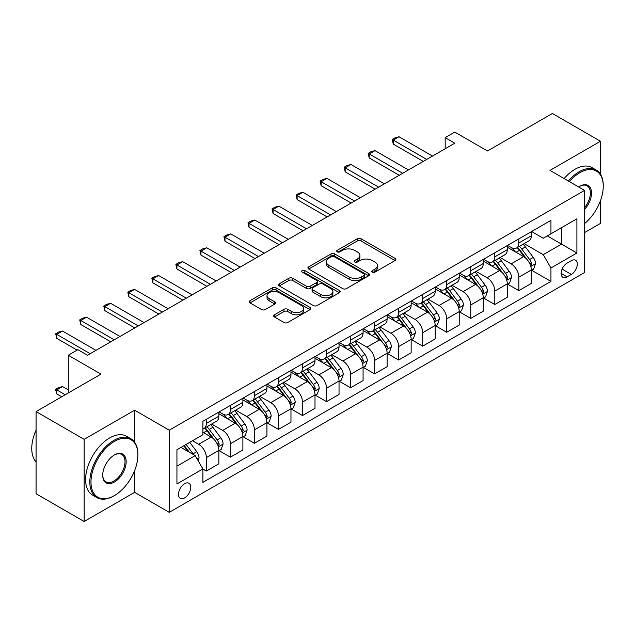 <?xml version="1.0" encoding="UTF-8"?>
<svg xmlns="http://www.w3.org/2000/svg" width="635" height="635" viewBox="0 0 635 635"><rect width="100%" height="100%" fill="white"/><g stroke="black" fill="none" stroke-linecap="round" stroke-linejoin="round"><path stroke-width="0.95" d="M372.356 272.121A1.865 1.08 0 0 0 374.999 272.121L395.057 260.548A2.667 1.54 0 0 0 395.835 259.453A2.667 1.54 0 0 0 395.057 258.366L361.077 238.752A2.667 1.54 0 0 0 357.307 238.752L337.248 250.333A1.865 1.08 0 0 0 336.701 251.095A1.865 1.08 0 0 0 337.248 251.857A1.865 1.08 0 0 0 339.892 251.857L342.487 250.357A8.541 4.929 0 0 1 354.568 250.357L357.402 251.992A8.541 4.929 0 0 1 359.902 255.476A8.541 4.929 0 0 1 357.402 258.969L354.806 260.461A1.865 1.08 0 0 0 354.259 261.223A1.865 1.08 0 0 0 354.806 261.993A1.865 1.08 0 0 0 357.449 261.993L360.045 260.493A8.541 4.929 0 0 1 372.126 260.493L374.952 262.128A8.541 4.929 0 0 1 377.452 265.613A8.541 4.929 0 0 1 374.952 269.097L372.356 270.597A1.865 1.08 0 0 0 371.808 271.359A1.865 1.08 0 0 0 372.356 272.121L372.356 270.597M184.626 497.911A8.7 5.024 120 0 0 190.309 490.244A8.7 5.024 120 0 0 188.976 483.267A8.7 5.024 120 0 0 184.626 483.695A8.7 5.024 120 0 0 178.943 491.363A8.7 5.024 120 0 0 180.276 498.34A8.7 5.024 120 0 0 184.626 497.911M274.447 314.817A2.667 1.54 0 0 0 273.661 315.905A2.667 1.54 0 0 0 274.447 316.992L283.972 322.501A2.667 1.54 0 0 0 287.75 322.501L310.023 309.642A2.667 1.54 0 0 0 310.809 308.546A2.667 1.54 0 0 0 310.023 307.459L276.05 287.845A2.667 1.54 0 0 0 272.272 287.845L249.999 300.704A2.667 1.54 0 0 0 249.222 301.792A2.667 1.54 0 0 0 249.999 302.879L261.517 309.531A2.667 1.54 0 0 0 265.287 309.531L274.82 304.03A2.667 1.54 0 0 0 275.606 302.935A2.667 1.54 0 0 0 274.82 301.847L269.113 298.553A7.144 4.12 0 0 1 267.017 295.632A7.144 4.12 0 0 1 271.431 291.83A7.144 4.12 0 0 1 279.209 292.719L301.577 305.633A7.144 4.12 0 0 1 303.665 308.546A7.144 4.12 0 0 1 299.26 312.356A7.144 4.12 0 0 1 291.481 311.467L287.75 309.308A2.667 1.54 0 0 0 283.972 309.308L274.447 314.817L274.447 316.992M600.464 174.244L600.464 141.256L552.386 113.498L487.489 150.971L454.795 132.096L445.183 137.644L454.795 143.2L87.519 355.243L77.899 349.695L68.286 355.243L68.286 392.994M134.628 442.19L134.628 410.202L84.153 439.341L36.076 411.591L100.973 374.118L68.286 355.243M134.628 410.202L169.243 430.189L584.597 190.381L584.597 272.534L169.243 512.342L169.243 430.189M600.464 141.256L549.981 170.394L584.597 190.381M342.678 288.608A2.667 1.54 0 0 0 346.456 288.608L368.721 275.749A2.667 1.54 0 0 0 369.506 274.661A2.667 1.54 0 0 0 368.721 273.566L334.748 253.952A2.667 1.54 0 0 0 330.978 253.952L308.705 266.811A2.667 1.54 0 0 0 307.919 267.899A2.667 1.54 0 0 0 308.705 268.994L342.678 288.608M302.935 272.526A1.865 1.08 0 0 1 304.832 272.788L304.832 270.573L339.376 290.512A2.667 1.54 0 0 1 340.154 291.6A2.667 1.54 0 0 1 339.376 292.695L317.103 305.554A2.667 1.54 0 0 1 313.325 305.554L279.352 285.94L279.352 283.758A2.667 1.54 0 0 0 278.567 284.845A2.667 1.54 0 0 0 279.352 285.94M279.352 283.758L288.885 278.257A2.667 1.54 0 0 1 292.656 278.257L306.435 286.21A2.667 1.54 0 0 0 310.213 286.21L316.532 282.559A2.667 1.54 0 0 0 317.317 281.472A2.667 1.54 0 0 0 316.532 280.376L302.189 272.097A1.865 1.08 0 0 1 301.641 271.335A1.865 1.08 0 0 1 302.8 270.335A1.865 1.08 0 0 1 304.832 270.573M84.153 439.341L84.153 521.502L36.076 493.744L36.076 411.591M584.597 232.569L600.464 223.409L600.464 200.692M571.325 260.66L567.095 263.096A8.43 4.866 120 0 0 561.594 270.526A8.43 4.866 120 0 0 562.88 277.281A8.43 4.866 120 0 0 567.095 276.868L571.325 274.423A8.43 4.866 120 0 0 576.834 266.994A8.43 4.866 120 0 0 575.548 260.239A8.43 4.866 120 0 0 571.325 260.66M531.622 231.513L543.25 238.228L550.942 233.791L550.942 220.353L202.89 421.307L202.89 434.737L176.935 449.723L176.935 483.918L202.89 468.932L202.89 482.362L550.942 281.416L550.942 267.986L543.25 254.659L524.137 243.626M550.942 233.791L576.905 218.805L576.905 253L550.942 267.986M84.153 521.502L134.628 492.355L169.243 512.342M445.183 137.644L445.183 148.749M547.291 235.902L561.523 244.118L561.523 227.687L576.905 218.805M543.25 254.659L561.523 244.118L576.905 253M176.935 466.153L195.199 455.612L180.967 447.397M202.89 469.043L206.351 471.043L206.351 457.605A10.874 6.279 -120 0 0 198.66 444.286L192.508 440.73M206.351 471.043L218.853 463.828L218.853 450.39A10.874 6.279 -120 0 0 211.161 437.07L202.89 432.292M219.138 450.667L230.394 457.16L230.394 443.73A10.874 6.279 -120 0 0 222.702 430.411L211.653 424.029M230.394 457.16L242.887 449.945L242.887 436.515A10.874 6.279 -120 0 0 235.196 423.188L218.853 413.758M243.181 436.793L254.429 443.286L254.429 429.855A10.874 6.279 -120 0 0 246.737 416.528L235.688 410.154M254.429 443.286L266.93 436.07L266.93 422.64A10.874 6.279 -120 0 0 259.231 409.313L242.887 399.875M267.216 422.918L278.463 429.411L278.463 415.973A10.874 6.279 -120 0 0 270.772 402.653L259.731 396.28M278.463 429.411L290.965 422.196L290.965 408.757A10.874 6.279 -120 0 0 283.273 395.438L266.93 386.001M291.251 409.035L302.498 415.528L302.498 402.098A10.874 6.279 -120 0 0 294.807 388.779L283.766 382.397M302.498 415.528L315 408.313L315 394.883A10.874 6.279 -120 0 0 307.308 381.556L290.965 372.126M315.285 395.16L326.541 401.653L326.541 388.223A10.874 6.279 -120 0 0 318.849 374.896L307.8 368.522M326.541 401.653L339.034 394.438L339.034 381A10.874 6.279 -120 0 0 331.343 367.681L315 358.243M339.328 381.278L350.576 387.779L350.576 374.34A10.874 6.279 -120 0 0 342.884 361.021L331.835 354.647M350.576 387.779L363.077 380.563L363.077 367.125A10.874 6.279 -120 0 0 355.386 353.806L339.034 344.368M363.363 367.403L374.61 373.896L374.61 360.466A10.874 6.279 -120 0 0 366.919 347.139L355.878 340.765M374.61 373.896L387.112 366.681L387.112 353.25A10.874 6.279 -120 0 0 379.42 339.923L363.077 330.486M387.398 353.528L398.645 360.021L398.645 346.591A10.874 6.279 -120 0 0 390.954 333.264L379.913 326.89M398.645 360.021L411.147 352.806L411.147 339.368A10.874 6.279 -120 0 0 403.455 326.049L387.112 316.611M411.432 339.646L422.688 346.146L422.688 332.708A10.874 6.279 -120 0 0 414.996 319.389L403.947 313.007M422.688 346.146L435.181 338.931L435.181 325.493A10.874 6.279 -120 0 0 427.49 312.174L411.147 302.736M435.475 325.771L446.722 332.264L446.722 318.834A10.874 6.279 -120 0 0 439.031 305.506L427.99 299.133M446.722 332.264L459.224 325.049L459.224 311.618A10.874 6.279 -120 0 0 451.533 298.291L435.181 288.854M459.51 311.896L470.757 318.389L470.757 304.959A10.874 6.279 -120 0 0 463.066 291.632L452.025 285.258M470.757 318.389L483.259 311.174L483.259 297.736A10.874 6.279 -120 0 0 475.567 284.416L459.224 274.979M483.545 298.013L494.792 304.514L494.792 291.076A10.874 6.279 -120 0 0 487.101 277.757L476.059 271.375M494.792 304.514L507.294 297.291L507.294 283.861A10.874 6.279 -120 0 0 499.602 270.542L483.259 261.104M507.587 284.139L518.835 290.632L518.835 277.201A10.874 6.279 -120 0 0 511.143 263.874L500.094 257.5M518.835 290.632L531.328 283.416L531.328 269.986A10.874 6.279 -120 0 0 523.637 256.659L507.294 247.221M507.579 245.396L511.143 247.444A10.874 6.279 -120 0 0 516.58 247.983A10.874 6.279 -120 0 0 518.835 243.007L518.835 238.895M483.545 259.27L487.101 261.326A10.874 6.279 -120 0 0 492.546 261.866A10.874 6.279 -120 0 0 494.792 256.881L494.792 252.778M459.51 273.145L463.066 275.201A10.874 6.279 -120 0 0 468.503 275.741A10.874 6.279 -120 0 0 470.757 270.764L470.757 266.652M435.475 287.028L439.031 289.076A10.874 6.279 -120 0 0 444.468 289.616A10.874 6.279 -120 0 0 446.722 284.639L446.722 280.527M411.432 300.903L414.996 302.959A10.874 6.279 -120 0 0 420.433 303.498A10.874 6.279 -120 0 0 422.688 298.513L422.688 294.41M387.398 314.777L390.954 316.833A10.874 6.279 -120 0 0 396.399 317.373A10.874 6.279 -120 0 0 398.645 312.396L398.645 308.285M363.363 328.66L366.919 330.708A10.874 6.279 -120 0 0 372.356 331.248A10.874 6.279 -120 0 0 374.61 326.271L374.61 322.159M339.328 342.535L342.884 344.591A10.874 6.279 -120 0 0 348.321 345.13A10.874 6.279 -120 0 0 350.576 340.146L350.576 336.042M315.285 356.41L318.849 358.465A10.874 6.279 -120 0 0 324.287 359.005A10.874 6.279 -120 0 0 326.541 354.028L326.541 349.917M291.251 370.292L294.807 372.34A10.874 6.279 -120 0 0 300.252 372.88A10.874 6.279 -120 0 0 302.498 367.903L302.498 363.791M267.216 384.167L270.772 386.223A10.874 6.279 -120 0 0 276.209 386.763A10.874 6.279 -120 0 0 278.463 381.778L278.463 377.674M243.181 398.042L246.737 400.098A10.874 6.279 -120 0 0 252.174 400.637A10.874 6.279 -120 0 0 254.429 395.661L254.429 391.549M219.138 411.925L222.702 413.98A10.874 6.279 -120 0 0 228.14 414.512A10.874 6.279 -120 0 0 230.394 409.535L230.394 405.432M531.622 270.264L550.942 281.416M516.58 247.983L529.082 240.768A10.874 6.279 -120 0 0 531.328 235.791L531.328 231.68M492.546 261.866L505.039 254.643A10.874 6.279 -120 0 0 507.294 249.666L507.294 245.554M468.503 275.741L481.005 268.526A10.874 6.279 -120 0 0 483.259 263.541L483.259 259.437M444.468 289.616L456.97 282.4A10.874 6.279 -120 0 0 459.224 277.424L459.224 273.312M420.433 303.498L432.935 296.275A10.874 6.279 -120 0 0 435.181 291.298L435.181 287.195M396.399 317.373L408.892 310.158A10.874 6.279 -120 0 0 411.147 305.173L411.147 301.069M372.356 331.248L384.858 324.033A10.874 6.279 -120 0 0 387.112 319.056L387.112 314.944M348.321 345.13L360.823 337.907A10.874 6.279 -120 0 0 363.077 332.93L363.077 328.827M324.287 359.005L336.78 351.79A10.874 6.279 -120 0 0 339.034 346.805L339.034 342.702M300.252 372.88L312.745 365.665A10.874 6.279 -120 0 0 315 360.688L315 356.576M276.209 386.763L288.711 379.547A10.874 6.279 -120 0 0 290.965 374.563L290.965 370.459M252.174 400.637L264.676 393.422A10.874 6.279 -120 0 0 266.93 388.445L266.93 384.334M228.14 414.512L240.633 407.297A10.874 6.279 -120 0 0 242.887 402.32L242.887 398.208M202.89 428.831A10.874 6.279 -120 0 0 204.097 428.395L216.598 421.18A10.874 6.279 -120 0 0 218.853 416.195L218.853 412.091M204.097 428.395A10.874 6.279 -120 0 0 206.351 423.41L206.351 419.306M195.199 455.612L202.89 468.932M134.628 492.355L134.628 470.622M373.102 272.391L374.952 271.32A8.541 4.929 0 0 0 377.452 267.835L377.452 265.613M359.902 255.476L359.902 257.699A8.541 4.929 0 0 1 357.402 261.183L355.552 262.255M395.018 260.564L361.077 240.975A2.667 1.54 0 0 0 357.307 240.975L337.995 252.119M368.689 275.765L334.748 256.175A2.667 1.54 0 0 0 330.978 256.175L308.737 269.01M364.006 275.423A1.865 1.08 0 0 0 364.553 274.661A1.865 1.08 0 0 0 364.006 273.891L334.185 256.675A1.865 1.08 0 0 0 331.541 256.675L328.803 258.255A8.541 4.929 0 0 0 326.303 261.747A8.541 4.929 0 0 0 328.803 265.232L349.186 277.003A8.541 4.929 0 0 0 361.267 277.003L364.006 275.423L364.006 277.638A1.865 1.08 0 0 0 364.553 276.876L364.553 274.661M326.303 261.747L326.303 263.962A8.541 4.929 0 0 0 328.803 267.454L328.803 265.232M364.006 277.638L361.267 279.217A8.541 4.929 0 0 1 349.186 279.217L328.803 267.454M279.384 285.956L288.885 280.472L288.885 278.257M317.317 281.472L317.317 283.686A2.667 1.54 0 0 1 316.532 284.782L310.213 288.433A2.667 1.54 0 0 1 306.435 288.433L292.656 280.472A2.667 1.54 0 0 0 288.885 280.472M304.832 272.788L339.336 292.711M320.738 294.465A7.144 4.12 0 0 0 328.517 295.354A7.144 4.12 0 0 0 332.923 291.552A7.144 4.12 0 0 0 330.835 288.631L322.953 284.083A2.667 1.54 0 0 0 319.175 284.083L312.857 287.734A2.667 1.54 0 0 0 312.071 288.822A2.667 1.54 0 0 0 312.857 289.917L320.738 294.465L320.738 296.688A7.144 4.12 0 0 0 328.517 297.577A7.144 4.12 0 0 0 332.923 293.767L332.923 291.552M312.071 288.822L312.071 291.044A2.667 1.54 0 0 0 312.857 292.132L312.857 289.917M320.738 296.688L312.857 292.132M303.665 308.546L303.665 310.769A7.144 4.12 0 0 1 299.26 314.579A7.144 4.12 0 0 1 291.481 313.682L287.75 311.531A2.667 1.54 0 0 0 283.972 311.531L274.479 317.016M267.017 295.632L267.017 297.855A7.144 4.12 0 0 0 269.113 300.768L269.113 298.553M274.788 304.046L269.113 300.768M309.991 309.658L276.05 290.068A2.667 1.54 0 0 0 272.272 290.068L250.039 302.903M531.328 270.431L533.638 269.097L535.559 263.541A7.207 4.159 -120 0 0 533.265 257.405L525.407 246.92A20.804 12.009 -120 0 0 523.137 244.197M515.318 251.857A20.804 12.009 -120 0 0 511.064 247.404M530.677 266.017L531.67 263.85A7.207 4.159 -120 0 0 529.606 259.517L521.748 249.031A20.804 12.009 -120 0 0 519.478 246.309M517.549 247.428A17.272 9.97 60 0 1 520.382 250.65L527.026 259.524M517.176 247.642A20.804 12.009 60 0 1 519.446 250.357L524.669 257.334M426.72 159.409L393.263 140.089L393.263 144.089L392.208 139.478L395.089 137.811L399.034 136.755L432.491 156.075M423.259 161.401L393.263 144.089M399.034 136.755L393.263 140.089L392.208 139.478M507.294 284.305L509.603 282.972L511.524 277.424A7.207 4.159 -120 0 0 509.222 271.288L501.364 260.794A20.804 12.009 -120 0 0 499.094 258.08M491.284 265.732A20.804 12.009 -120 0 0 487.021 261.279M506.635 279.892L507.635 277.725A7.207 4.159 -120 0 0 505.571 273.391L497.713 262.906A20.804 12.009 -120 0 0 495.443 260.191M493.506 261.302A17.272 9.97 60 0 1 496.34 264.525L502.991 273.407M493.133 261.517A20.804 12.009 60 0 1 495.403 264.239L500.634 271.209M483.259 298.18L485.569 296.847L487.489 291.298A7.207 4.159 -120 0 0 485.188 285.163L477.329 274.677A20.804 12.009 -120 0 0 475.059 271.955M467.249 279.614A20.804 12.009 -120 0 0 462.986 275.153M482.6 293.767L483.6 291.608A7.207 4.159 -120 0 0 481.536 287.274L473.678 276.781A20.804 12.009 -120 0 0 471.408 274.066M469.471 275.185A17.272 9.97 60 0 1 472.305 278.408L478.957 287.282M469.098 275.399A20.804 12.009 60 0 1 471.368 278.114L476.591 285.091M459.224 312.063L461.526 310.729L463.455 305.173A7.207 4.159 -120 0 0 461.153 299.037L453.295 288.552A20.804 12.009 -120 0 0 451.025 285.829M443.206 293.489A20.804 12.009 -120 0 0 438.952 289.036M458.565 307.65L459.557 305.483A7.207 4.159 -120 0 0 457.494 301.149L449.644 290.663A20.804 12.009 -120 0 0 447.373 287.941M445.437 289.06A17.272 9.97 60 0 1 448.27 292.283L454.922 301.157M445.064 289.274A20.804 12.009 60 0 1 447.334 291.997L452.557 298.966M402.685 173.284L369.229 153.964L369.229 157.964L368.173 153.352L371.054 151.694L374.999 150.638L408.456 169.95M399.224 175.284L369.229 157.964M374.999 150.638L369.229 153.964L368.173 153.352M378.651 187.158L345.194 167.846L345.194 171.839L344.13 167.235L347.02 165.568L350.957 164.513L384.421 183.832M375.19 189.159L345.194 171.839M350.957 164.513L345.194 167.846L344.13 167.235M354.616 201.041L321.151 181.721L321.151 185.722L320.096 181.11L322.977 179.443L326.922 178.387L360.378 197.707M351.155 203.041L321.151 185.722M326.922 178.387L321.151 181.721L320.096 181.11M435.181 325.938L437.491 324.604L439.412 319.056A7.207 4.159 -120 0 0 437.118 312.92L429.26 302.427A20.804 12.009 -120 0 0 426.99 299.712M419.171 307.372A20.804 12.009 -120 0 0 414.917 302.911M434.531 321.524L435.523 319.365A7.207 4.159 -120 0 0 433.459 315.023L425.601 304.538A20.804 12.009 -120 0 0 423.331 301.823M421.394 302.935A17.272 9.97 60 0 1 424.236 306.157L430.879 315.039M421.029 303.149A20.804 12.009 60 0 1 423.299 305.872L428.522 312.841M330.573 214.916L297.116 195.596L297.116 199.596L296.061 194.985L298.942 193.326L302.887 192.27L336.344 211.59M327.112 216.916L297.116 199.596M302.887 192.27L297.116 195.596L296.061 194.985M584.597 223.56A33.179 19.153 120 0 0 603.25 186.277A33.179 19.153 120 0 0 579.787 172.728A33.179 19.153 120 0 0 569.357 181.578M568.349 180.999A33.996 19.629 -60 0 1 579.215 171.728A33.996 19.629 -60 0 1 596.209 170.045A33.996 19.629 -60 0 1 603.25 185.611L603.25 186.277M578.691 186.968A16.589 9.581 -60 0 1 579.787 186.277L579.787 186.277A16.589 9.581 -60 0 1 591.256 190.357A16.589 9.581 -60 0 1 584.597 209.399M564.118 178.554A33.996 19.629 -60 0 1 574.985 169.291A33.996 19.629 -60 0 1 591.979 167.6L596.209 170.045M584.597 207.653A15.772 9.104 120 0 0 587.097 185.825A15.772 9.104 120 0 0 579.501 186.444M113.863 495.911L114.435 495.578A33.179 19.153 120 0 0 137.898 454.946A33.179 19.153 120 0 0 114.435 441.396A33.179 19.153 120 0 0 90.98 482.028A33.179 19.153 120 0 0 114.435 495.578L113.863 495.911A33.996 19.629 -60 0 1 96.861 497.594A33.996 19.629 -60 0 1 91.654 470.352A33.996 19.629 -60 0 1 113.863 440.396A33.996 19.629 -60 0 1 130.858 438.714A33.996 19.629 -60 0 1 137.898 454.279L137.898 454.946M114.435 482.028A16.589 9.581 -60 0 1 102.703 475.258A16.589 9.581 -60 0 1 114.435 454.946L114.435 454.946A16.589 9.581 -60 0 1 126.167 461.716A16.589 9.581 -60 0 1 114.435 482.028M102.711 474.924A15.772 9.104 120 0 0 105.974 481.814A15.772 9.104 120 0 0 113.863 481.036A15.772 9.104 120 0 0 124.166 467.138A15.772 9.104 120 0 0 121.745 454.493A15.772 9.104 120 0 0 114.141 455.112M96.861 497.594L92.631 495.149A33.996 19.629 -60 0 1 87.424 467.916A33.996 19.629 -60 0 1 109.633 437.959A33.996 19.629 -60 0 1 126.627 436.277L130.858 438.714M36.076 461.891A33.996 19.629 -60 0 1 36.076 430.117M411.147 339.812L413.456 338.487L415.377 332.93A7.207 4.159 -120 0 0 413.075 326.795L405.217 316.309A20.804 12.009 -120 0 0 402.947 313.587M395.137 321.247A20.804 12.009 -120 0 0 390.874 316.786M410.488 335.399L411.488 333.24A7.207 4.159 -120 0 0 409.424 328.906L401.566 318.413A20.804 12.009 -120 0 0 399.296 315.698M397.359 316.817A17.272 9.97 60 0 1 400.193 320.04L406.844 328.914M396.986 317.032A20.804 12.009 60 0 1 399.256 319.746L404.479 326.723M387.112 353.695L389.422 352.361L391.343 346.805A7.207 4.159 -120 0 0 389.041 340.67L381.183 330.184A20.804 12.009 -120 0 0 378.912 327.469M371.102 335.121A20.804 12.009 -120 0 0 366.839 330.668M386.453 349.282L387.453 347.115A7.207 4.159 -120 0 0 385.389 342.781L377.531 332.295A20.804 12.009 -120 0 0 375.261 329.573M373.324 330.692A17.272 9.97 60 0 1 376.158 333.915L382.81 342.789M372.951 330.906A20.804 12.009 60 0 1 375.221 333.629L380.444 340.598M363.077 367.57L365.379 366.236L367.3 360.688A7.207 4.159 -120 0 0 365.006 354.552L357.148 344.059A20.804 12.009 -120 0 0 354.878 341.344M347.059 349.004A20.804 12.009 -120 0 0 342.805 344.543M362.418 363.156L363.41 360.998A7.207 4.159 -120 0 0 361.347 356.656L353.497 346.17A20.804 12.009 -120 0 0 351.226 343.456M349.29 344.567A17.272 9.97 60 0 1 352.123 347.789L358.767 356.672M348.917 344.781A20.804 12.009 60 0 1 351.187 347.504L356.41 354.473M339.034 381.445L341.344 380.119L343.265 374.563A7.207 4.159 -120 0 0 340.963 368.427L333.113 357.942A20.804 12.009 -120 0 0 330.843 355.219M323.024 362.879A20.804 12.009 -120 0 0 318.77 358.418M338.384 377.031L339.376 374.872A7.207 4.159 -120 0 0 337.312 370.538L329.454 360.045A20.804 12.009 -120 0 0 327.184 357.33M325.247 358.45A17.272 9.97 60 0 1 328.089 361.672L334.732 370.546M324.882 358.664A20.804 12.009 60 0 1 327.152 361.378L332.375 368.356M315 395.327L317.309 393.994L319.23 388.445A7.207 4.159 -120 0 0 316.928 382.302L309.07 371.816A20.804 12.009 -120 0 0 306.8 369.102M298.99 376.753A20.804 12.009 -120 0 0 294.727 372.3M314.341 390.914L315.341 388.747A7.207 4.159 -120 0 0 313.277 384.413L305.419 373.928A20.804 12.009 -120 0 0 303.149 371.205M301.212 372.324A17.272 9.97 60 0 1 304.046 375.547L310.698 384.421M300.839 372.539A20.804 12.009 60 0 1 303.109 375.261L308.332 382.23M306.538 228.79L273.082 209.479L273.082 213.471L272.026 208.867L274.907 207.201L278.852 206.145L312.309 225.465M303.078 230.791L273.082 213.471M278.852 206.145L273.082 209.479L272.026 208.867M282.504 242.673L249.047 223.353L249.047 227.354L247.983 222.742L250.873 221.075L254.81 220.027L288.274 239.339M279.043 244.673L249.047 227.354M254.81 220.027L249.047 223.353L247.983 222.742M258.469 256.548L225.004 237.228L225.004 241.229L223.949 236.625L226.83 234.958L230.775 233.902L264.231 253.222M255 258.548L225.004 241.229M230.775 233.902L225.004 237.228L223.949 236.625M234.426 270.431L200.97 251.111L200.97 255.103L199.914 250.5L202.795 248.833L206.74 247.777L240.197 267.097M230.965 272.423L200.97 255.103M206.74 247.777L200.97 251.111L199.914 250.5M210.391 284.305L176.935 264.985L176.935 268.986L175.871 264.374L178.76 262.707L182.697 261.66L216.162 280.972M206.931 286.306L176.935 268.986M182.697 261.66L176.935 264.985L175.871 264.374M290.965 409.202L293.275 407.868L295.196 402.32A7.207 4.159 -120 0 0 292.894 396.184L285.036 385.691A20.804 12.009 -120 0 0 282.765 382.976M274.955 390.636A20.804 12.009 -120 0 0 270.693 386.175M290.306 404.789L291.306 402.63A7.207 4.159 -120 0 0 289.242 398.296L281.384 387.802A20.804 12.009 -120 0 0 279.114 385.088M277.177 386.199A17.272 9.97 60 0 1 280.011 389.422L286.663 398.304M276.804 386.421A20.804 12.009 60 0 1 279.075 389.136L284.297 396.105M186.357 298.18L152.892 278.868L152.892 282.861L151.836 278.257L154.726 276.59L158.663 275.534L192.127 294.854M182.896 300.18L152.892 282.861M158.663 275.534L152.892 278.868L151.836 278.257M266.93 423.085L269.232 421.751L271.153 416.195A7.207 4.159 -120 0 0 268.859 410.059L261.001 399.574A20.804 12.009 -120 0 0 258.731 396.851M250.912 404.511A20.804 12.009 -120 0 0 246.658 400.05M266.271 418.663L267.264 416.504A7.207 4.159 -120 0 0 265.2 412.171L257.35 401.685A20.804 12.009 -120 0 0 255.079 398.963M253.143 400.082A17.272 9.97 60 0 1 255.976 403.304L262.62 412.178M252.77 400.296A20.804 12.009 60 0 1 255.04 403.011L260.263 409.988M162.322 312.063L128.857 292.743L128.857 296.735L127.802 292.132L130.683 290.465L134.628 289.409L168.084 308.729M158.853 314.055L128.857 296.735M134.628 289.409L128.857 292.743L127.802 292.132M242.887 436.959L245.197 435.626L247.118 430.078A7.207 4.159 -120 0 0 244.816 423.934L236.966 413.448A20.804 12.009 -120 0 0 234.696 410.734M226.878 418.386A20.804 12.009 -120 0 0 222.623 413.933M242.237 432.546L243.229 430.379A7.207 4.159 -120 0 0 241.165 426.045L233.307 415.56A20.804 12.009 -120 0 0 231.037 412.837M229.1 413.956A17.272 9.97 60 0 1 231.934 417.179L238.585 426.053M228.735 414.171A20.804 12.009 60 0 1 231.005 416.893L236.228 423.862M138.279 325.938L104.823 306.618L104.823 310.618L103.767 306.006L106.648 304.348L110.593 303.292L144.05 322.604M134.818 327.938L104.823 310.618M110.593 303.292L104.823 306.618L103.767 306.006M218.853 450.834L221.163 449.501L223.083 443.952A7.207 4.159 -120 0 0 220.782 437.817L212.923 427.323A20.804 12.009 -120 0 0 210.653 424.609M218.194 446.421L219.194 444.262A7.207 4.159 -120 0 0 217.13 439.928L209.272 429.435A20.804 12.009 -120 0 0 207.002 426.72M205.065 427.839A17.272 9.97 60 0 1 207.899 431.062L214.551 439.936M204.692 428.053A20.804 12.009 60 0 1 206.962 430.768L212.185 437.745M114.244 339.812L80.788 320.5L80.788 324.493L79.724 319.889L82.613 318.222L86.55 317.167L120.015 336.486M110.784 341.813L80.788 324.493M86.55 317.167L80.788 320.5L79.724 319.889M198.088 460.605L199.049 457.827A7.207 4.159 -120 0 0 196.747 451.691L189.738 442.333M193.746 454.771A7.207 4.159 -120 0 0 193.096 453.803L186.079 444.444M184.277 445.484L189.317 452.207M183.777 445.778L188.047 451.477M68.286 389.882L62.516 386.556L56.745 389.882L65.207 394.772M56.745 393.883L55.689 389.938L55.689 389.279L56.745 389.882L56.745 393.883L61.746 396.772M55.689 389.279L58.579 387.612L62.516 386.556M90.21 353.695L56.745 334.375L56.745 338.368L55.689 333.764L58.579 332.097L62.516 331.041L95.98 350.361M77.129 350.139L56.745 338.368M62.516 331.041L56.745 334.375L55.689 333.764M198.66 444.286L211.161 437.07M222.702 430.411L235.196 423.188M246.737 416.528L259.231 409.313M270.772 402.653L283.273 395.438M294.807 388.779L307.308 381.556M318.849 374.896L331.343 367.681M342.884 361.021L355.386 353.806M366.919 347.139L379.42 339.923M390.954 333.264L403.455 326.049M414.996 319.389L427.49 312.174M439.031 305.506L451.533 298.291M463.066 291.632L475.567 284.416M487.101 277.757L499.602 270.542M511.143 263.874L523.637 256.659M518.835 243.007L531.328 235.791M518.835 277.201L531.328 269.986M494.792 291.076L507.294 283.861M494.792 256.881L507.294 249.666M470.757 304.959L483.259 297.736M470.757 270.764L483.259 263.541M446.722 318.834L459.224 311.618M446.722 284.639L459.224 277.424M422.688 332.708L435.181 325.493M422.688 298.513L435.181 291.298M398.645 346.591L411.147 339.368M398.645 312.396L411.147 305.173M374.61 360.466L387.112 353.25M374.61 326.271L387.112 319.056M350.576 374.34L363.077 367.125M350.576 340.146L363.077 332.93M326.541 388.223L339.034 381M326.541 354.028L339.034 346.805M302.498 402.098L315 394.883M302.498 367.903L315 360.688M278.463 415.973L290.965 408.757M278.463 381.778L290.965 374.563M254.429 429.855L266.93 422.64M254.429 395.661L266.93 388.445M230.394 443.73L242.887 436.515M230.394 409.535L242.887 402.32M206.351 457.605L218.853 450.39M206.351 423.41L218.853 416.195M562.11 269.097L571.325 274.423M561.134 273.423L567.095 276.868M374.952 271.32L374.952 269.097M354.806 261.993L354.806 260.461M357.402 261.183L357.402 258.969M337.248 251.857L337.248 250.333M357.307 240.975L357.307 238.752M361.077 240.975L361.077 238.752M395.057 260.548L395.057 258.366M308.705 268.994L308.705 266.811M330.978 256.175L330.978 253.952M334.748 256.175L334.748 253.952M368.721 275.749L368.721 273.566M349.186 279.217L349.186 277.003M361.267 279.217L361.267 277.003M292.656 280.472L292.656 278.257M306.435 288.433L306.435 286.21M310.213 288.433L310.213 286.21M316.532 284.782L316.532 282.559M339.376 292.695L339.376 290.512M283.972 311.531L283.972 309.308M287.75 311.531L287.75 309.308M291.481 313.682L291.481 311.467M274.82 304.03L274.82 301.847M249.999 302.879L249.999 300.704M272.272 290.068L272.272 287.845M276.05 290.068L276.05 287.845M310.023 309.642L310.023 307.459M530.797 266.406L535.511 263.684M521.748 249.031L525.407 246.92M516.088 252.301L519.446 250.357M529.606 259.517L533.265 257.405M529.034 262.334L531.67 263.85M506.754 280.289L511.477 277.558M497.713 262.906L501.364 260.794M492.046 266.176L495.403 264.239M505.571 273.391L509.222 271.288M505 276.209L507.635 277.725M482.719 294.164L487.442 291.441M473.678 276.781L477.329 274.677M468.011 280.051L471.368 278.114M481.536 287.274L485.188 285.163M480.965 290.084L483.6 291.608M458.684 308.038L463.407 305.316M449.644 290.663L453.295 288.552M443.976 293.934L447.334 291.997M457.494 301.149L461.153 299.037M456.93 303.967L459.557 305.483M434.65 321.921L439.364 319.191M425.601 304.538L429.26 302.427M419.941 307.808L423.299 305.872M433.459 315.023L437.118 312.92M432.887 317.841L435.523 319.365M410.607 335.796L415.33 333.073M401.566 318.413L405.217 316.309M395.899 321.691L399.256 319.746M409.424 328.906L413.075 326.795M408.853 331.716L411.488 333.24M386.572 349.671L391.295 346.948M377.531 332.295L381.183 330.184M371.864 335.566L375.221 333.629M385.389 342.781L389.041 340.67M384.818 345.599L387.453 347.115M362.537 363.553L367.26 360.823M353.497 346.17L357.148 344.059M347.829 349.44L351.187 347.504M361.347 356.656L365.006 354.552M360.783 359.474L363.41 360.998M338.503 377.428L343.217 374.706M329.454 360.045L333.113 357.942M323.794 363.323L327.152 361.378M337.312 370.538L340.963 368.427M336.74 373.348L339.376 374.872M314.46 391.303L319.183 388.58M305.419 373.928L309.07 371.816M299.752 377.198L303.109 375.261M313.277 384.413L316.928 382.302M312.706 387.231L315.341 388.747M290.425 405.186L295.148 402.455M281.384 387.802L285.036 385.691M275.717 391.073L279.075 389.136M289.242 398.296L292.894 396.184M288.671 401.106L291.306 402.63M266.39 419.06L271.105 416.338M257.35 401.685L261.001 399.574M251.682 404.955L255.04 403.011M265.2 412.171L268.859 410.059M264.628 414.98L267.264 416.504M242.348 432.943L247.071 430.212M233.307 415.56L236.966 413.448M227.64 418.83L231.005 416.893M241.165 426.045L244.816 423.934M240.594 428.863L243.229 430.379M218.313 446.818L223.036 444.095M209.272 429.435L212.923 427.323M203.605 432.705L206.962 430.768M217.13 439.928L220.782 437.817M216.559 442.738L219.194 444.262M197.175 459.026L199.001 457.97M193.096 453.803L196.747 451.691"/></g></svg>
